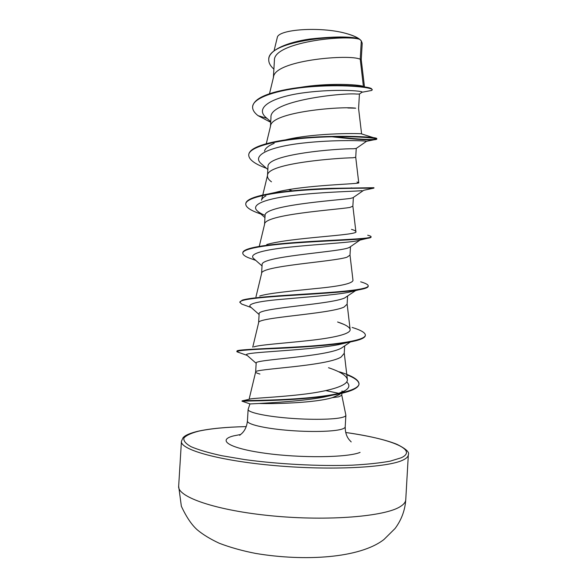 <?xml version="1.0" encoding="UTF-8"?>
<svg xmlns="http://www.w3.org/2000/svg" width="587" height="587" viewBox="0 0 587 587"><rect width="100%" height="100%" fill="white"/><g stroke="black" fill="none" stroke-linecap="round" stroke-linejoin="round"><path stroke-width="0.88" d="M325.924 390.619L338.904 393.363M341.898 393.275L341.781 395.271L338.772 396.812L332.308 397.663C315.468 402.865 275.09 404.017 259.006 403.482L249.93 403.951M249.93 403.944L248.125 409.447C247.751 412.309 264.488 416.117 287.461 418.054C310.398 420.006 334.612 419.61 342.573 417.32C344.73 416.711 345.831 416.022 345.882 415.251L341.788 395.205M364.468 86.803L361.247 59.757L360.235 59.096L361.306 40.877L359.64 39.314C345.391 34.464 272.39 42.286 274.43 60.755M300.096 87.419C326.658 82.855 358.114 84.264 363.397 86.399L360.235 59.096L358.606 58.693C345.141 54.4 274.43 60.6 273.498 77.168L269.492 93.737M359.332 94.045L356.529 94.052C342.294 92.651 268.831 100.722 270.981 117.444L270.431 126.565M347.82 107.971L355.7 108.191C342.023 106.086 270.901 111.794 270.519 126.183L266.278 143.749M355.722 157.287L356.243 148.445L353.323 148.768C339.007 148.423 265.735 154.043 267.995 166.979L267.481 175.513M284.717 140.058L285.399 140.359M358.738 182.718L355.729 157.309L352.794 157.778C338.89 157.896 267.364 163.069 267.547 175.242L261.516 200.24C261.861 198.729 263.321 197.291 265.904 195.904M352.868 197.76L350.41 198.428C335.977 200.387 262.528 205.296 265.053 215.869L264.532 224.528M288.591 189.623L292.187 190.775M353.374 197.437L352.86 206.169L349.874 207.453C335.749 209.83 263.827 214.416 264.568 224.351L264.517 224.755M360.036 240.061L349.47 247.384L347.489 248.184C332.814 252.476 259.469 256.607 262.14 264.847M350.49 246.679L349.999 255.125L346.961 257.223C332.602 261.883 260.276 265.845 261.597 273.505L255.961 296.927M355.663 290.572L344.569 298.027C329.806 304.624 256.453 308.043 259.146 313.913L258.61 322.762M347.592 296.164L347.122 304.176L344.033 307.089C329.446 314.067 256.724 317.354 258.625 322.711L252.748 347.174M350.402 341.95L341.634 347.966C326.776 356.903 253.144 359.582 256.233 363.074M344.679 345.897L344.239 353.308L341.106 357.05C326.284 366.369 253.173 368.937 255.653 371.967L255.646 372.004C255.653 372.591 257.077 373.273 259.924 374.051M267.459 175.851C267.386 177.824 268.721 179.82 271.48 181.823M268.773 59.36L268.78 59.155C268.875 50.108 287.403 42.154 310.075 38.999C333.137 36.467 349.287 36.328 358.518 38.595L358.635 38.625C355.649 36.673 351.32 34.912 345.655 33.334C320.253 26.305 277.255 29.321 277.269 37.788M338.89 394.846L332.308 397.663M361.247 59.757L362.216 43.247L361.306 40.877M270.724 121.678L265.662 117.224C254.428 107.032 273.564 96.664 304.47 92.695C335.368 88.63 363.39 90.882 362.142 92.159L361.915 92.32M266.938 118.332L258.031 115.646C254.296 112.748 252.491 109.835 252.615 106.915C252.726 96.943 281.511 88.652 314.324 86.502C347.196 84.271 372.98 87.595 372.275 89.855L371.483 90.508L367.323 91.234M273.887 69.127C270.321 65.971 268.604 62.78 268.758 59.558C267.356 39.799 348.164 33.591 359.611 39.3L359.64 39.314M252.615 106.915L252.645 106.511C253.877 99.166 265.346 93.458 287.058 89.385C322.197 82.848 366.897 85.519 371.388 88.6L372.275 89.855M358.518 38.595L359.611 39.3M339.491 371.85C352.281 375.805 358.789 379.782 359.024 383.773C359.112 390.693 331.413 396.24 299.341 398.529C267.232 400.862 241.565 400.356 242.079 400.877L249.167 399.299C250.473 398.169 274.21 397.597 300.889 394.559C327.524 391.58 348.693 385.908 347.343 379.371C346.315 375.431 340.034 371.549 328.507 367.726M253.907 346.888C259.072 344.877 283.55 343.307 308.08 340.643C332.719 337.995 351.092 334.098 350.109 329.424C349.522 327.018 345.347 324.538 337.591 321.984L343.512 324.244M259.645 296.024C268.391 293.184 292.781 290.932 315.263 288.599C339.455 286.346 352.039 283.638 353 280.476L349.999 255.059M266.725 244.53C290.903 237.412 359.963 235.343 355.869 231.579C355.729 230.926 354.277 230.192 351.51 229.37M363.779 190.276L373.919 188.119L373.941 187.708L331.229 188.346C305.475 189.197 274.965 191.729 258.911 195.977L275.193 192.477C303.596 184.707 361.981 184.135 358.738 182.726L356.991 182.043L358.686 182.638M264.517 151.13C265.17 148.32 268.384 145.73 274.158 143.375M284.812 140.014L285.179 139.948C315.931 132.398 363.991 133.396 361.592 133.909L374.213 137.916M356.111 148.526L366.53 141.291C365.202 140.645 333.82 139.501 302.21 143.147C270.526 146.721 251.669 154.968 260.855 163.384L262.316 164.661M351.187 187.877L353.836 188.273M362.076 190.665C355.487 191.355 324.428 191.883 295.892 195.126C267.268 198.325 250.297 204.203 257.033 210.623C258.64 212.23 261.332 213.837 265.111 215.451M359.824 240.112L355.898 241.059C345.193 242.879 315.395 244.427 289.795 247.12C264.113 249.798 248.822 253.694 253.401 258.295L254.347 259.138M354.21 290.917L348.047 292.421C334.311 295.048 306.509 297.051 283.77 299.113C259.755 301.094 248.484 303.53 249.959 306.429L250.649 307.03M352.149 327.443C360.844 330.099 365.253 332.653 365.363 335.096L365.341 335.507C365.092 338.083 359.493 340.343 348.553 342.287L338.428 344.686C305.306 350.945 241.33 352.024 246.723 355.018L247.134 355.377M346.697 381.961C350.072 385.043 349.507 387.941 345.009 390.671L337.686 393.767M333.497 394.978L323.628 397.15C301.52 401.288 271.106 402.719 259.006 403.482M258.031 115.646L270.688 122.301M331.78 136.764C358.686 139.831 373.677 140.66 376.737 139.244L376.766 139.17C377.434 137.791 348.568 135.399 313.319 137.541C278.077 139.625 248.639 146.647 248.727 155.063C248.851 159.459 254.398 163.736 265.383 167.897L266.483 168.315M373.075 188.192C368.489 188.28 337.818 187.847 304.726 190.159C271.605 192.448 245.704 197.672 245.755 204.041C245.755 206.741 249.189 209.486 256.042 212.259L260.988 214.108M367.689 235.226C369.949 235.798 371.087 236.304 371.087 236.744L371.065 237.155C371.035 237.618 369.729 238.021 367.154 238.388C357.336 239.782 325.814 240.751 295.408 242.937C264.964 245.109 242.739 248.646 242.783 253.114C242.754 254.56 244.544 256.064 248.154 257.627L254.641 259.975M360.653 281.811C365.679 283.286 368.203 284.636 368.225 285.876L368.203 286.287C368.108 287.579 365.048 288.738 359.031 289.773C344.936 292.216 313.744 293.955 286.229 295.731C258.654 297.506 239.76 299.502 239.804 302.283L241.741 304.095L246.459 305.798M348.553 342.287C331.222 345.376 301.454 347.299 277.042 348.458C251.39 349.419 237.977 350.446 236.818 351.54L239.687 352.75M346.814 374.814C354.915 377.962 358.973 381.08 359.002 384.184C358.297 388.631 349.36 392.299 332.191 395.205C295.488 401.398 241.727 400.782 242.138 401.229L243.165 401.574M334.319 136.712C360.499 139.545 374.66 140.22 376.788 138.759L376.766 138.679C378.828 136.25 309.349 133.528 270.908 142.597C256.614 145.936 249.226 149.949 248.749 154.652L248.727 155.063M258.911 195.977C250.385 198.252 246.004 200.798 245.777 203.63L245.755 204.041M371.087 236.744C371.248 238.447 350.997 239.298 322.138 240.831C293.324 242.35 261.787 244.838 249.416 248.55C245.109 249.827 242.901 251.214 242.805 252.711L242.783 253.114M368.225 285.876C368.401 289.237 344.642 291.6 312.93 293.588C281.246 295.577 249.82 297.44 242.138 300.206L239.804 302.283M365.363 335.096C365.576 340.335 337.892 344.386 303.501 346.543C269.125 348.722 239.048 349.324 237.045 350.879L236.818 351.54M242.145 400.936L242.981 401.134M360.851 40.371C358.43 37.751 353.367 35.411 345.655 33.334M400.349 506.552C403.827 504.38 405.632 502.098 405.756 499.706C405.045 510.264 401.493 519.855 395.11 528.454L383.986 539.475C359.831 558.376 304.183 561.554 255.653 553.431C242.453 550.855 230.353 547.473 219.362 543.291C210.542 539.204 203.227 534.764 197.423 529.973C191.758 525.013 186.402 517.103 181.354 506.236L178.668 486.212C177.142 496.918 215.979 510.551 272.265 515.885C328.5 521.307 385.299 516.465 400.349 506.552M405.756 499.706L408.332 454.778C408.236 456.642 406.468 458.396 403.02 460.039C388.117 467.568 331.479 470.598 275.274 465.638C219.01 460.744 180.055 449.62 181.434 441.299L178.668 486.212M408.332 454.778C409.77 452.269 405.918 448.762 396.783 444.249C385.263 439.656 368.232 435.737 345.699 432.494C389.651 438.592 418.942 449.657 401.214 457.779L390.296 461.118C380.127 462.996 367.337 464.354 351.936 465.183C319.401 466.349 278.363 464.214 244.522 459.562L221.659 455.688C208.532 452.804 198.333 449.803 191.061 446.7C185.617 443.625 183.247 440.712 183.944 437.961C186.284 435.371 191.157 433.118 198.553 431.196C210.476 428.591 226.377 427.065 246.254 426.61C226.039 427.05 209.941 428.605 197.98 431.24C186.38 434.079 184.164 436.537 183.034 437.733L181.434 441.299M345.882 415.251L345.2 426.859C345.149 427.703 344.041 428.459 341.883 429.141C333.9 431.694 309.679 432.259 286.735 430.249C263.754 428.268 247.032 424.188 247.428 421.048C246.789 426.463 244.904 430.616 241.763 433.522L239.687 435.305M360.088 452.386C347.687 457.64 300.896 458.264 264.942 453.23C228.827 448.27 216.574 439.964 233.861 435.825L240.663 434.497M342.038 390.92L341.928 392.85M359.435 94.037L358.584 108.529L361.599 133.909M274.393 60.755L273.373 77.689M262.103 264.847L261.575 273.608M256.181 363.067L255.646 372.004M274.041 50.9L277.218 37.781M362.113 92.21L371.483 90.508M268.758 59.558L268.78 59.155M249.086 399.314L255.653 371.967M347.35 379.371L344.253 353.08M350.123 329.417L347.13 304.037M259.285 246.291L264.568 224.351M355.876 231.579L352.868 206.147M248.125 409.447L247.428 421.048M249.974 403.9L242.138 401.229M366.53 141.291L376.737 139.244M266.395 168.242L265.383 167.897M260.804 213.947L256.042 212.259M355.898 241.059L367.154 238.388M255.763 260.386L248.154 257.627M348.047 292.421L359.031 289.773M251.214 307.537L241.741 304.095M247.156 355.399L236.979 351.804M323.628 397.15L332.191 395.205M260.855 163.384L267.841 169.511M363.551 190.408L352.882 197.775M257.033 210.623L264.942 217.608M253.401 258.295L262.037 265.94M249.959 306.429L259.109 314.507M246.723 355.018L256.167 363.309M345.009 390.671L341.737 392.894M340.798 393.532L338.692 394.963M376.788 138.759L376.766 139.17M359.024 383.773L359.002 384.184M242.079 400.877L242.057 401.288M345.2 426.859C345.2 432.37 346.601 436.743 349.412 439.993L351.202 441.93M270.724 121.648L265.662 117.224M362.142 92.159L359.347 94.074"/></g></svg>
